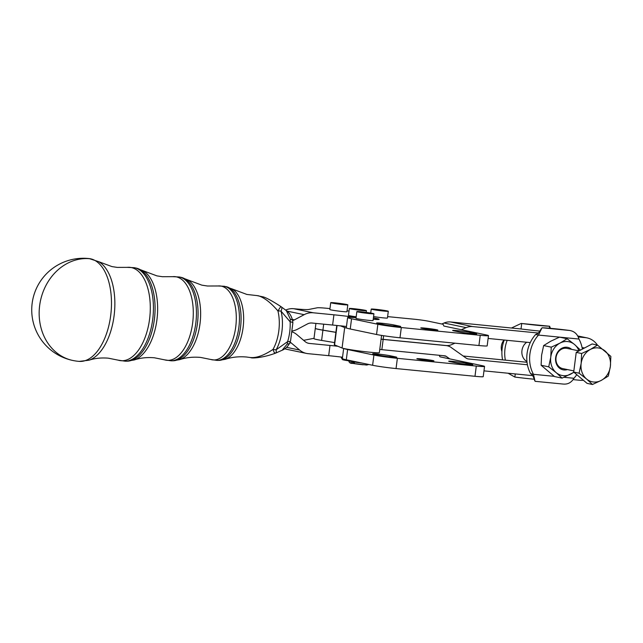<?xml version="1.0" encoding="UTF-8"?>
<svg xmlns="http://www.w3.org/2000/svg" width="643" height="643" viewBox="0 0 643 643"><rect width="100%" height="100%" fill="white"/><g stroke="black" fill="none" stroke-linecap="round" stroke-linejoin="round"><path stroke-width="0.96" d="M356.182 316.79A8.608 0.418 -172.7 0 1 349.278 315.665A8.608 0.418 -172.7 0 1 348.474 315.383L349.358 308.495A8.608 0.418 7.3 0 0 350.162 308.777A8.608 0.418 7.3 0 0 359.718 310.231A8.608 0.418 7.3 0 0 366.438 310.682A8.608 0.418 7.3 0 0 365.634 310.4A8.608 0.418 7.3 0 0 356.077 308.945A8.608 0.418 7.3 0 0 349.358 308.495M360.426 310.175L351.922 308.825L360.426 310.175M387.07 310.899A8.608 0.418 7.3 0 0 377.497 309.492A8.608 0.418 7.3 0 0 371.228 309.09A8.608 0.418 7.3 0 0 372.458 309.468A8.608 0.418 7.3 0 0 382.03 310.874A8.608 0.418 7.3 0 0 388.3 311.276A8.608 0.418 7.3 0 0 387.07 310.899M382.858 310.834L373.792 309.42L382.858 310.834M347.807 304.854L346.923 311.742A8.608 0.418 -172.7 0 1 340.211 311.292A8.608 0.418 -172.7 0 1 330.647 309.838A8.608 0.418 -172.7 0 1 329.851 309.556L330.727 302.668A8.608 0.418 7.3 0 0 331.531 302.949A8.608 0.418 7.3 0 0 341.087 304.404A8.608 0.418 7.3 0 0 347.807 304.854A8.608 0.418 7.3 0 0 347.011 304.573A8.608 0.418 7.3 0 0 337.446 303.118A8.608 0.418 7.3 0 0 330.727 302.668M341.795 304.348L333.291 302.99L341.795 304.348M501.91 351.512A10.328 8.801 -78.2 0 1 501.347 346.175A10.328 8.801 -78.2 0 1 504.048 340.018M586.561 379.008L579.094 373.197L581.143 363.52L581.618 353.505L590.346 349.462L597.492 345.09L610.85 356.375L610.376 366.389A17.216 14.66 101.8 0 0 609.508 357.669A17.216 14.66 101.8 0 0 604.959 350.901A17.216 14.66 101.8 0 0 590.346 349.462A17.216 14.66 101.8 0 0 581.143 363.52A17.216 14.66 101.8 0 0 582.011 372.241A17.216 14.66 101.8 0 0 586.561 379.008A17.216 14.66 101.8 0 0 601.181 380.439A17.216 14.66 101.8 0 0 610.376 366.389L608.326 376.067L601.181 380.439L592.452 384.482L586.561 379.008M579.021 350.901L566.925 348.369A10.328 8.801 101.8 0 0 556.034 357.612A10.328 8.801 101.8 0 0 562.689 368.584L573.853 370.923M449.779 358.89L446.121 356.302A3.44 2.934 101.8 0 0 445.165 355.884A3.44 2.934 101.8 0 0 444.9 355.844L439.29 355.29L439.82 356.68A10.328 0.498 7.3 0 0 440.222 356.857A10.328 0.498 7.3 0 0 441.291 357.114L482.081 365.65A17.216 0.836 -172.7 0 1 484.541 366.406A17.216 0.836 -172.7 0 1 484.042 366.534A17.216 0.836 -172.7 0 1 476.294 366.068L397.366 358.32A17.216 0.836 -172.7 0 1 384.442 356.769A17.216 0.836 -172.7 0 1 373.921 355.04L347.606 349.535A27.545 1.334 -172.7 0 1 343.812 348.498A18.936 0.916 -172.7 0 1 342.068 348.008L334.577 344.897A18.936 0.916 -172.7 0 1 334.312 344.704L336.771 325.471M476.294 366.068L474.984 376.3A17.216 0.836 7.3 0 0 482.732 376.774A17.216 0.836 7.3 0 0 483.223 376.637L484.541 366.406M343.659 348.458L342.365 358.561A27.545 1.334 7.3 0 0 346.296 359.775L372.61 365.272A17.216 0.836 7.3 0 0 383.132 367A17.216 0.836 7.3 0 0 396.056 368.56L397.366 358.32M465.99 364.308L466.127 363.207A9.468 0.458 7.3 0 0 456.683 361.784A9.468 0.458 7.3 0 0 448.975 361.141A9.468 0.458 7.3 0 0 448.701 361.213A9.468 0.458 7.3 0 0 450.052 361.631L455.348 362.74A9.468 0.458 7.3 0 0 464.801 364.163A9.468 0.458 7.3 0 0 472.509 364.806A9.468 0.458 7.3 0 0 472.782 364.734A9.468 0.458 7.3 0 0 471.423 364.316L471.367 364.79M389.988 356.849L390.124 355.756A9.468 0.458 7.3 0 0 384.337 354.807A9.468 0.458 7.3 0 0 372.699 353.763A9.468 0.458 7.3 0 0 374.049 354.172L379.346 355.282A9.468 0.458 7.3 0 0 388.798 356.712A9.468 0.458 7.3 0 0 396.506 357.347A9.468 0.458 7.3 0 0 396.779 357.275A9.468 0.458 7.3 0 0 395.421 356.865L395.365 357.339M418.079 359.083A8.608 0.418 -172.7 0 1 416.849 358.706A8.608 0.418 -172.7 0 1 423.118 359.107A8.608 0.418 -172.7 0 1 432.691 360.514A8.608 0.418 -172.7 0 1 433.921 360.892A8.608 0.418 -172.7 0 1 427.651 360.498A8.608 0.418 -172.7 0 1 418.079 359.083M387.616 316.613L414.341 319.233A10.328 0.498 -172.7 0 1 422.097 320.166A10.328 0.498 -172.7 0 1 428.415 321.203L441.717 323.992A10.328 0.498 -172.7 0 1 442.794 324.249A10.328 0.498 -172.7 0 1 443.196 324.426L443.758 325.913A10.328 0.498 7.3 0 0 444.16 326.089A10.328 0.498 7.3 0 0 445.237 326.347L486.02 334.882A17.216 0.836 -172.7 0 1 488.479 335.638A17.216 0.836 -172.7 0 1 487.981 335.767A17.216 0.836 -172.7 0 1 480.233 335.3L401.304 327.552A17.216 0.836 -172.7 0 1 388.388 326.001A17.216 0.836 -172.7 0 1 377.859 324.273L351.552 318.767A27.545 1.334 -172.7 0 1 347.614 317.562A27.545 1.334 -172.7 0 1 348.41 317.353A27.545 1.334 -172.7 0 1 356.069 317.682M480.233 335.3L478.922 345.532A17.216 0.836 7.3 0 0 486.671 346.006A17.216 0.836 7.3 0 0 487.169 345.87L488.479 335.638M347.614 317.562L346.304 327.793A27.545 1.334 7.3 0 0 350.242 328.999L376.549 334.505A17.216 0.836 7.3 0 0 387.078 336.233A17.216 0.836 7.3 0 0 399.994 337.792L401.304 327.552M469.929 333.532L470.073 332.439A9.468 0.458 7.3 0 0 460.621 331.016A9.468 0.458 7.3 0 0 452.913 330.373A9.468 0.458 7.3 0 0 452.64 330.446A9.468 0.458 7.3 0 0 453.99 330.864L459.287 331.973A9.468 0.458 7.3 0 0 468.739 333.395A9.468 0.458 7.3 0 0 476.447 334.038A9.468 0.458 7.3 0 0 476.72 333.966A9.468 0.458 7.3 0 0 475.37 333.548L475.306 334.022M393.926 326.081L394.071 324.988A9.468 0.458 7.3 0 0 388.276 324.032A9.468 0.458 7.3 0 0 376.637 322.995A9.468 0.458 7.3 0 0 377.988 323.405L383.284 324.514A9.468 0.458 7.3 0 0 392.736 325.945A9.468 0.458 7.3 0 0 400.444 326.58A9.468 0.458 7.3 0 0 400.718 326.507A9.468 0.458 7.3 0 0 399.367 326.097L399.303 326.572M422.017 328.316A8.608 0.418 -172.7 0 1 420.787 327.938A8.608 0.418 -172.7 0 1 427.065 328.34A8.608 0.418 -172.7 0 1 436.637 329.746A8.608 0.418 -172.7 0 1 437.867 330.124A8.608 0.418 -172.7 0 1 431.598 329.73A8.608 0.418 -172.7 0 1 422.017 328.316M573.082 379.603L579.882 380.27A21.516 18.325 101.8 0 0 583.362 380.23M373.221 319.282A21.516 1.045 7.3 0 0 378.534 319.491A21.516 1.045 7.3 0 0 379.153 319.322A21.516 1.045 7.3 0 0 376.083 318.381L376.067 318.51A21.516 1.045 -172.7 0 1 377.98 318.96A21.516 1.045 -172.7 0 1 378.357 319.209A21.516 1.045 -172.7 0 1 373.229 319.233M285.637 310.095A20.656 17.546 101.8 0 1 292.34 308.64L293.698 308.712A34.433 1.664 7.3 0 0 308.712 309.476L317.28 307.788A21.516 1.045 -172.7 0 1 329.972 308.608M347.043 310.794A21.516 1.045 -172.7 0 1 349.028 311.099M531.343 374.226L530.628 373.712L533.457 374.306L535.064 381.315L562.971 384.04C567.721 384.546 571.378 382.625 573.934 378.277A30.985 26.395 101.8 0 0 576.763 374.66M488.117 338.459L530.266 342.59A30.985 26.395 101.8 0 0 527.075 353.505A30.985 26.395 101.8 0 0 527.429 364.766A30.985 26.395 -78.2 0 0 530.628 373.712M582.365 349.125A30.985 26.395 101.8 0 0 578.957 339.046C577.575 334.239 574.529 331.386 569.827 330.486A30.985 1.503 7.3 0 0 542.025 327.761L538.48 335.075A30.985 26.395 101.8 0 0 529.896 354.1A30.985 26.395 101.8 0 0 533.457 374.306L554.202 376.34M527.035 362.274L505.358 360.144A30.985 26.395 -78.2 0 1 504.996 348.884A30.985 26.395 -78.2 0 1 507.174 340.332M502.593 359.879A30.985 26.395 -78.2 0 1 502.175 348.297A30.985 26.395 -78.2 0 1 504.233 340.043M526.947 361.495A11.019 9.388 -78.2 0 1 521.955 350.548A11.019 9.388 -78.2 0 1 526.73 342.245M578.989 350.893A17.216 14.66 101.8 0 0 574.585 344.544A17.216 14.66 101.8 0 0 559.973 343.113L567.126 338.74L559.514 337.149L550.794 341.192L543.64 345.564L541.591 355.241L541.117 365.256L554.475 376.533L562.078 378.124L556.187 372.651A17.216 14.66 101.8 0 0 570.807 374.081A17.216 14.66 101.8 0 0 573.717 372.088M567.126 338.74L574.585 344.544L580.476 350.122M550.77 357.162A17.216 14.66 101.8 0 0 551.638 365.883A17.216 14.66 101.8 0 0 556.187 372.651L548.72 366.848L550.77 357.162L551.244 347.156L559.973 343.113A17.216 14.66 101.8 0 0 550.77 357.162M571.651 349.358A11.461 9.766 101.8 0 0 561.861 348.241A11.461 9.766 101.8 0 0 555.656 357.645A11.461 9.766 101.8 0 0 567.415 369.572M88.999 360.209L79.25 361.39A51.641 27.127 -84.4 0 0 79.274 361.398A51.641 27.127 -84.4 0 0 110.692 315.536A51.641 27.127 -84.4 0 0 90.583 258.816A51.641 27.127 -84.4 0 0 89.401 258.623A51.641 27.127 -84.4 0 0 89.297 258.607L98.636 261.661A50.805 26.693 95.6 0 1 114.406 312.948A50.805 26.693 95.6 0 1 88.999 360.209C94.794 358.264 101.248 357.588 108.362 358.183L118.175 360.16A46.891 24.635 -84.4 0 0 119.405 360.482A46.891 24.635 -84.4 0 0 149.578 319.065A46.891 24.635 -84.4 0 0 131.309 267.56A46.891 24.635 -84.4 0 0 127.25 267.359L134.363 267.705A47.043 24.715 95.6 0 1 134.395 267.713A47.043 24.715 95.6 0 1 152.713 319.386A47.043 24.715 95.6 0 1 125.224 361.197L126.976 361.189A46.859 24.611 -84.4 0 0 154.36 319.531A46.859 24.611 -84.4 0 0 136.115 268.067A46.859 24.611 -84.4 0 0 136.083 268.059A46.859 24.611 -84.4 0 0 136.059 268.059L134.363 267.705M368.479 313.342L359.413 311.935L368.479 313.342M373.929 313.792L373.061 320.544A8.608 0.418 -172.7 0 1 366.791 320.15A8.608 0.418 -172.7 0 1 357.211 318.735A8.608 0.418 -172.7 0 1 355.981 318.357L356.849 311.606A8.608 0.418 7.3 0 0 358.079 311.984A8.608 0.418 7.3 0 0 367.651 313.39A8.608 0.418 7.3 0 0 373.929 313.792A8.608 0.418 7.3 0 0 372.699 313.414A8.608 0.418 7.3 0 0 363.118 312.008A8.608 0.418 7.3 0 0 356.849 311.606M335.895 332.294L322.923 330.116A20.656 0.997 -172.7 0 1 315.295 328.356A20.656 0.997 7.3 0 0 315.279 328.42A20.656 0.997 7.3 0 0 322.915 330.189L335.887 332.359M381.09 339.142A20.656 0.997 7.3 0 0 383.172 339.359L446.218 345.54A13.768 11.727 101.8 0 0 451.45 344.696L454.963 343.177M274.754 352.742A13.768 2.58 -112.7 0 0 275.759 353.063A13.768 2.58 -112.7 0 0 276.104 349.816L287.622 341.618A6.888 2.17 17.4 0 0 290.58 340.774L292.87 322.923A6.888 1.535 177.5 0 0 290.154 321.83L281.055 311.156A13.768 6.502 166.3 0 0 277.921 310.931C270.799 302.644 264.257 297.58 258.285 295.74L246.872 294.446L232.107 288.924A36.321 19.081 95.6 0 1 243.327 325.559A36.321 19.081 95.6 0 1 225.219 359.316C231.737 357.122 238.85 356.351 246.558 357.018L250.368 357.524C256.525 358.103 264.072 355.394 272.994 349.414A32.287 16.959 -84.4 0 0 277.921 310.931L280.822 306.518C269.795 299.349 265.438 297.637 263.558 296.962L256.782 295.563M250.641 357.572C251.935 358.585 263.357 357.637 274.786 353.425A13.768 0.603 -108.4 0 1 272.994 349.414A13.768 7.571 -150.4 0 0 276.104 349.816A32.431 17.04 95.6 0 0 281.055 311.156A13.768 3.215 -53.7 0 0 281.441 306.944L281.441 306.944A13.768 13.768 0 0 0 280.822 306.518M290.58 340.774L289.8 342.864A6.888 3.111 -156.2 0 1 287.196 344.053L282.148 350.242L275.759 353.063A13.768 13.768 0 0 1 274.786 353.425M287.196 344.053L287.622 341.618A31.555 16.573 -84.4 0 0 290.154 321.83L290.379 319.233L286.328 310.625L281.441 306.944M282.148 350.242L282.148 350.242C285.404 348.908 287.96 346.448 289.8 342.864M286.32 310.617C289.374 312.635 291.488 315.994 292.661 320.704A6.888 2.524 171.5 0 0 290.379 319.233M290.081 342.18A10.328 8.777 -78.2 0 1 291.4 343.089L299.638 350.057A20.656 17.546 101.8 0 0 306.438 353.409A20.656 17.546 101.8 0 0 308.029 353.658L328.686 355.675L329.996 345.444A34.433 1.664 -172.7 0 1 337.896 346.28M292.485 332.005A20.656 17.546 101.8 0 1 296.913 334.657L305.144 341.626A10.328 8.777 -78.2 0 0 308.544 343.298A10.328 8.777 -78.2 0 0 309.339 343.426L329.996 345.444M287.116 349.382A20.656 17.546 -78.2 0 1 286.874 349.334A20.656 17.546 -78.2 0 1 284.793 348.739M573.974 372.297L562.078 378.124M551.244 347.156L543.64 345.564M548.72 366.848L541.117 365.256M549.267 328.227L549.628 326.234L550.424 328.332M515.26 373.937L514.858 377.063L508.091 373.229M511.603 327.946L521.192 323.445L521.722 323.509L521.023 328.967L450.598 321.966A17.216 14.66 -78.2 0 0 444.056 323.019L441.781 324M539.943 331.081A30.985 1.503 -172.7 0 1 521.023 328.967M521.722 323.509A30.985 1.503 7.3 0 0 549.524 326.242L521.722 323.509M534.269 379.225A30.985 1.503 -172.7 0 1 514.858 377.063M538.271 333.018L472.669 326.58A17.216 14.66 101.8 0 0 466.127 327.641L461.32 329.714M597.419 345.074A21.516 18.325 101.8 0 0 587.019 337.888A21.516 18.325 101.8 0 0 585.347 337.631L578.194 336.932M505.358 360.144L463.169 356.013M532.685 375.641L483.97 370.866M578.957 339.046L538.48 335.075L535.651 334.489L536.889 333.942M530.266 342.59A30.985 26.395 -78.2 0 1 535.651 334.489M439.29 355.29L381.846 349.655L383.164 339.424L446.21 345.604A13.768 11.727 -78.2 0 1 447.287 345.773A13.768 11.727 -78.2 0 1 451.097 347.445L466.079 358.071A6.888 5.867 101.8 0 0 467.983 358.907A6.888 5.867 101.8 0 0 468.522 358.987L527.429 364.766M292.613 330.904A20.656 17.546 -78.2 0 0 297.613 329.168L307.402 323.968A10.328 8.777 101.8 0 1 311.951 323.019L332.608 325.045A34.433 1.664 -172.7 0 1 340.509 325.88L344.688 327.544A18.936 0.916 7.3 0 0 346.714 328.091M381.572 335.413L379.362 352.629A18.936 0.916 -172.7 0 1 364.878 351.673A18.936 0.916 -172.7 0 1 343.812 348.498M340.517 325.808A34.433 1.664 -172.7 0 1 346.464 326.515M356.109 317.409A21.516 1.045 -172.7 0 1 354.968 317.264A34.433 1.664 7.3 0 0 333.918 314.813L313.27 312.787A20.656 17.546 -78.2 0 0 304.163 314.676L294.373 319.884A10.328 8.777 101.8 0 1 292.637 320.576M342.534 357.211A34.433 1.664 7.3 0 0 328.686 355.675M314.009 338.363A21.516 1.045 7.3 0 0 313.358 338.427L304.79 340.107A34.433 1.664 -172.7 0 1 303.48 340.211M381.846 349.655A20.656 0.997 -172.7 0 1 379.772 349.446M334.577 342.59L321.604 340.42A20.656 0.997 -172.7 0 1 313.969 338.652L315.279 328.42M390.124 355.756L395.421 356.865M466.127 363.207L471.423 364.316M373.39 317.955L376.067 318.51M383.164 339.424A20.656 0.997 -172.7 0 1 381.082 339.215M582.092 347.678L584.037 347.863A11.188 9.532 101.8 0 1 584.6 347.943M470.073 332.439L475.37 333.548M394.071 324.988L399.367 326.097M478.922 345.532L399.994 337.792M373.406 317.819L376.083 318.381M388.3 311.276L387.44 318.028A8.608 0.418 -172.7 0 1 382.577 317.787A8.608 0.418 -172.7 0 1 373.567 316.581M474.984 376.3L396.056 368.56M597.492 345.09L592.107 343.965L576.224 352.38L581.618 353.505M576.224 352.38L573.701 372.072L579.094 373.197M573.701 372.072L587.059 383.357L592.452 384.482M342.422 358.111A10.328 0.498 -172.7 0 1 342.277 358.079A10.328 0.498 -172.7 0 1 341.32 357.741L341.401 357.074M89.932 258.743A51.649 43.877 101.8 0 0 39.641 305.634A51.649 43.877 101.8 0 0 72.836 360.474A51.649 51.649 0 0 0 79.33 361.398M195.793 323.316A42.173 22.151 95.6 0 1 171.142 360.803L172.903 360.787A41.988 22.055 -84.4 0 0 197.441 323.469A41.988 22.055 -84.4 0 0 181.085 277.35A41.988 22.055 -84.4 0 0 181.061 277.342A41.988 22.055 -84.4 0 0 181.037 277.342L179.341 276.988A42.173 22.151 95.6 0 1 179.365 276.996A42.173 22.151 95.6 0 1 195.793 323.316M232.107 288.924L224.319 286.272A37.302 19.595 95.6 0 1 224.343 286.28A37.302 19.595 95.6 0 1 238.866 327.255A37.302 19.595 95.6 0 1 217.069 360.41L218.821 360.393A37.117 19.499 -84.4 0 0 240.514 327.4A37.117 19.499 -84.4 0 0 226.063 286.633A37.117 19.499 -84.4 0 0 226.039 286.633A37.117 19.499 -84.4 0 0 226.023 286.625M361.615 362.974A10.328 0.498 -172.7 0 1 350.282 361.302A10.328 0.498 -172.7 0 1 348.803 360.844L348.876 360.313M354.422 362.941A8.608 0.418 7.3 0 0 351.528 363.15A8.608 0.418 7.3 0 0 363.247 364.79M217.069 360.41L210.856 359.493A37.157 19.515 -84.4 0 0 211.828 359.742A37.157 19.515 -84.4 0 0 235.732 326.933A37.157 19.515 -84.4 0 0 221.256 286.127A37.157 19.515 -84.4 0 0 218.041 285.974L224.319 286.272M218.041 285.974L207.48 286.014L201.894 285.162L187.555 279.801A41.192 21.637 95.6 0 1 200.278 321.347A41.192 21.637 95.6 0 1 179.751 359.638C186.036 357.508 192.948 356.761 200.495 357.404L210.856 359.493M171.142 360.803L164.512 359.823A42.02 22.071 -84.4 0 0 165.621 360.112A42.02 22.071 -84.4 0 0 192.651 323.003A42.02 22.071 -84.4 0 0 176.286 276.844A42.02 22.071 -84.4 0 0 172.645 276.667L179.341 276.988M172.645 276.667L162.357 276.707L156.924 275.879L143.003 270.679A46.063 24.193 95.6 0 1 157.23 317.136A46.063 24.193 95.6 0 1 134.274 359.951C140.335 357.894 147.054 357.17 154.424 357.789L164.512 359.823M564.024 377.304L573.934 378.277M472.669 326.58L450.598 321.966M585.347 337.631L577.752 336.04M542.025 327.761L569.827 330.486M383.172 339.359L383.63 335.734M337.061 325.503L334.577 344.897M344.688 327.544L342.068 348.008M333.918 314.813L332.608 325.045M289.84 342.767L291.4 343.089M299.638 350.057L286.553 347.333M309.339 343.426L307.764 343.097M292.412 319.475L294.373 319.884M304.163 314.676L286.882 311.075M293.698 308.712L313.27 312.787M322.923 330.116L323.686 324.168M321.604 340.42L322.915 330.189M446.21 345.604L445.591 345.476M466.127 327.641L444.056 323.019M446.121 356.302L443.059 355.659M468.522 358.987L467.461 358.762M377.859 324.273L376.549 334.505M350.242 328.999L351.552 318.767M373.921 355.04L372.61 365.272M341.32 357.741L342.494 359.638L348.811 360.836A8.608 0.418 7.3 0 1 342.92 359.75A8.608 0.418 7.3 0 1 346.304 359.775L347.606 349.535M370.722 313.053L371.228 309.09M526.906 361.101L525.998 360.908M89.835 258.671A51.649 51.649 0 0 0 32.15 303.351A51.649 51.649 0 0 0 72.836 360.474M348.803 360.844C349.093 362.692 350.427 363.536 352.806 363.399L366.711 365.047L368.801 364.477M225.219 359.316L218.821 360.393M292.661 320.704L292.87 322.923M181.061 277.342L187.555 279.801M179.751 359.638L172.903 360.787M136.083 268.059L143.003 270.679M134.274 359.951L126.976 361.189M118.175 360.16L125.224 361.197M127.25 267.359L117.243 267.4L111.946 266.596L98.636 261.661M549.628 326.234L521.192 323.445M541.205 328.758C539.622 331.836 538.159 333.572 536.817 333.974M531.295 374.194C532.886 374.467 535.04 381.283 534.518 380.351L534.518 380.351M286.874 349.334L306.438 353.409M315.295 328.356L315.922 323.413M587.019 337.888L577.687 335.935M447.287 345.773L446.129 345.532M366.221 312.385L366.438 310.682"/></g></svg>

